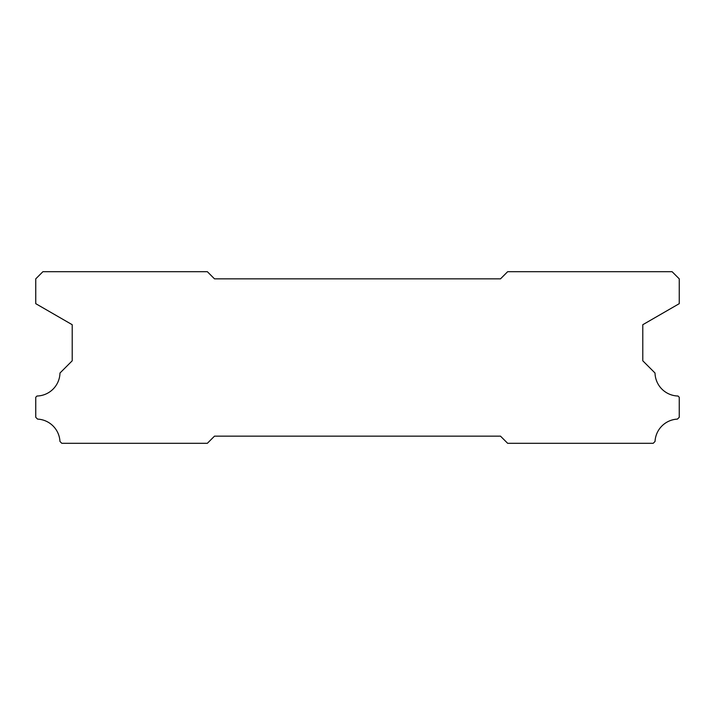<?xml version="1.0" encoding="UTF-8"?>
<svg xmlns="http://www.w3.org/2000/svg" width="715" height="715" viewBox="0 0 715 715"><rect width="100%" height="100%" fill="white"/><g stroke="black" fill="none" stroke-linecap="round" stroke-linejoin="round"><path stroke-width="1.07" d="M214.5 436.15L500.5 436.15L507.65 443.3L653.206 443.3L655.038 441.468A23.595 23.595 0 0 1 677.427 419.106L679.25 417.283L679.25 397.254L678.017 396.021A23.595 23.595 0 0 1 655.02 373.024L642.785 360.789L642.785 324.717L679.25 303.661L679.25 278.85L672.1 271.7L507.65 271.7L500.5 278.85L214.5 278.85L207.35 271.7L42.9 271.7L35.75 278.85L35.75 303.661L72.215 324.717L72.215 360.789L59.98 373.024A23.595 23.595 0 0 1 36.983 396.021L35.75 397.254L35.75 417.283L37.573 419.106A23.595 23.595 0 0 1 59.962 441.468L61.794 443.3L207.35 443.3L214.5 436.15"/></g></svg>
